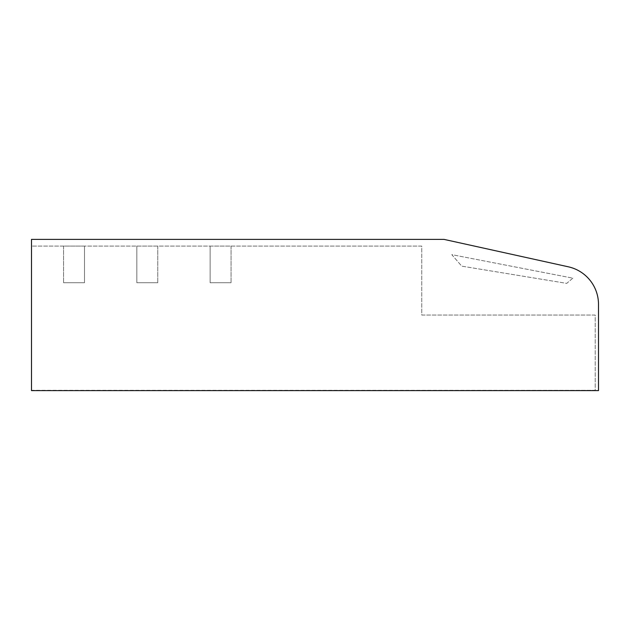 <?xml version="1.0" encoding="UTF-8"?>
<svg xmlns="http://www.w3.org/2000/svg" width="630" height="630" viewBox="0 0 630 630"><rect width="100%" height="100%" fill="white"/><g stroke="black" fill="none" stroke-linecap="round" stroke-linejoin="round"><path stroke-width="0.47" stroke-dasharray="3.15 2.36" d="M568.307 266.805A38.485 38.485 0 0 1 598.5 304.385L598.5 390.616L31.5 390.616L31.5 239.384L444 239.384L568.307 266.805A38.485 38.485 0 0 1 598.5 304.385L598.5 390.616L31.5 390.616L595.192 390.277L595.192 315.047L421.746 315.047L421.746 246.086L31.5 246.086L31.5 390.277L595.192 390.277L595.192 315.047L421.746 315.047L421.746 246.086L31.5 246.086L31.5 239.384L444 239.384L568.307 266.805A38.485 38.485 0 0 1 598.5 304.385L598.5 390.616L31.5 390.616L31.5 239.384L444 239.384M572.843 278.153L566.724 283.374L461.711 266.136L451.789 254.646L572.843 278.153L566.724 283.374L461.711 266.136L451.789 254.646L572.843 278.153M210.121 246.086L231.052 246.086L210.121 246.086L210.121 282.728L231.052 282.728L210.121 282.728L210.121 246.086M136.844 246.086L157.776 246.086L136.844 246.086L136.844 282.728L157.776 282.728L136.844 282.728L136.844 246.086M84.499 246.086L63.567 246.086L84.499 246.086L84.499 282.728L63.567 282.728L84.499 282.728L84.499 246.086M231.052 246.086L231.052 282.728L231.052 246.086M157.776 246.086L157.776 282.728L157.776 246.086M63.567 246.086L63.567 282.728L63.567 246.086"/><path stroke-width="0.94" d="M444 239.384L568.307 266.805A38.485 38.485 0 0 1 598.5 304.385L598.5 390.616L31.5 390.616L31.5 239.384L444 239.384L568.307 266.805"/></g></svg>
